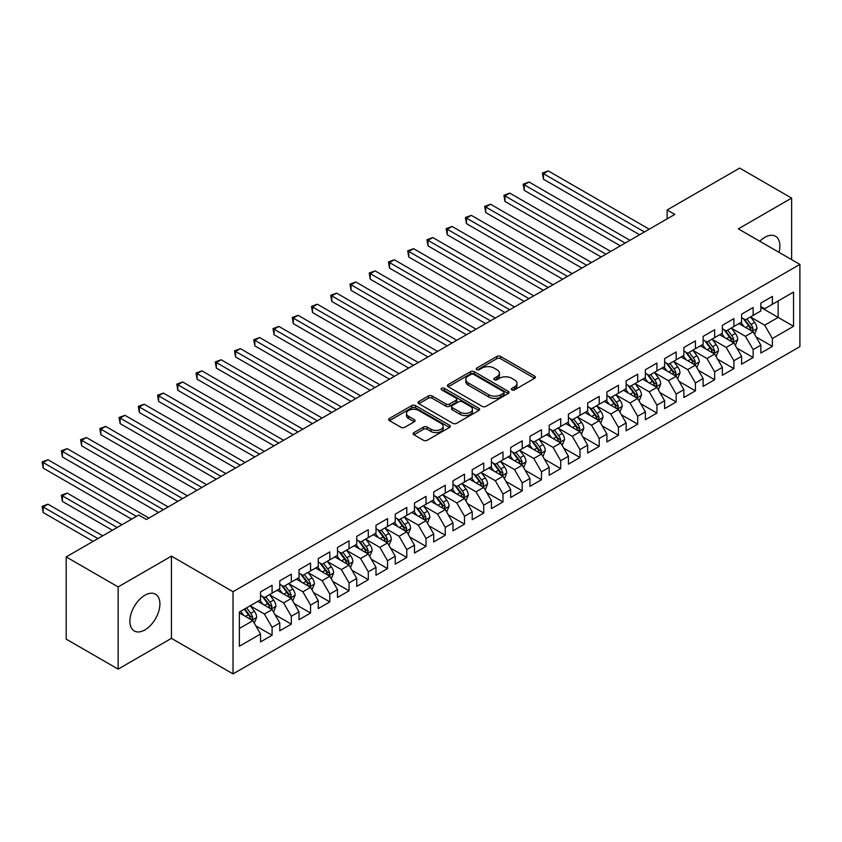 <?xml version="1.0" encoding="UTF-8"?>
<svg xmlns="http://www.w3.org/2000/svg" width="842" height="842" viewBox="0 0 842 842"><rect width="100%" height="100%" fill="white"/><g stroke="black" fill="none" stroke-linecap="round" stroke-linejoin="round"><path stroke-width="1.26" d="M511.894 389.867A1.873 1.084 0 0 0 514.546 389.867L534.607 378.279A2.673 1.547 0 0 0 535.396 377.195A2.673 1.547 0 0 0 534.607 376.1L500.611 356.471A2.673 1.547 0 0 0 496.833 356.471L476.761 368.059A1.873 1.084 0 0 0 476.214 368.828A1.873 1.084 0 0 0 476.761 369.585A1.873 1.084 0 0 0 479.414 369.585L482.003 368.091A8.546 4.936 0 0 1 494.096 368.091L496.927 369.722A8.546 4.936 0 0 1 499.432 373.216A8.546 4.936 0 0 1 496.927 376.7L494.328 378.205A1.873 1.084 0 0 0 493.78 378.963A1.873 1.084 0 0 0 494.328 379.731A1.873 1.084 0 0 0 496.98 379.731L499.569 378.226A8.546 4.936 0 0 1 511.662 378.226L514.494 379.868A8.546 4.936 0 0 1 516.999 383.352A8.546 4.936 0 0 1 514.494 386.846L511.894 388.341A1.873 1.084 0 0 0 511.347 389.109A1.873 1.084 0 0 0 511.894 389.867L511.894 388.341M144.887 629.911A21.229 12.251 120 0 0 158.759 611.208A21.229 12.251 120 0 0 155.507 594.199A21.229 12.251 120 0 0 144.887 595.252A21.229 12.251 120 0 0 131.026 613.955A21.229 12.251 120 0 0 134.278 630.963A21.229 12.251 120 0 0 144.887 629.911M778.997 252.347A21.229 12.251 120 0 0 775.493 236.255A21.229 12.251 120 0 0 764.883 237.307A21.229 12.251 120 0 0 759.8 241.265M413.917 432.588A2.673 1.547 0 0 0 413.138 433.683A2.673 1.547 0 0 0 413.917 434.767L423.452 440.271A2.673 1.547 0 0 0 427.231 440.271L449.523 427.41A2.673 1.547 0 0 0 450.302 426.315A2.673 1.547 0 0 0 449.523 425.231L415.527 405.602A2.673 1.547 0 0 0 411.749 405.602L389.457 418.463A2.673 1.547 0 0 0 388.678 419.558A2.673 1.547 0 0 0 389.457 420.653L400.981 427.304A2.673 1.547 0 0 0 404.76 427.304L414.296 421.789A2.673 1.547 0 0 0 415.074 420.705A2.673 1.547 0 0 0 414.296 419.611L408.58 416.316A7.146 4.126 0 0 1 406.486 413.401A7.146 4.126 0 0 1 410.896 409.58A7.146 4.126 0 0 1 418.685 410.475L441.071 423.4A7.146 4.126 0 0 1 443.166 426.315A7.146 4.126 0 0 1 438.745 430.125A7.146 4.126 0 0 1 430.967 429.231L427.231 427.083A2.673 1.547 0 0 0 423.452 427.083L413.917 432.588L413.917 434.767M118.143 586.916L118.143 669.127L171.442 638.352L171.442 556.141L118.143 586.916L66.192 556.92L138.73 515.041L146.434 519.482L674.821 214.415L667.127 209.974L667.127 218.867M171.442 556.141L233.024 591.694L799.9 264.409L799.9 346.62L233.024 673.905L233.024 591.694M791.627 259.631L791.627 198.091L738.329 228.866L799.9 264.409M791.627 198.091L739.676 168.095L667.127 209.974M482.192 406.36A2.673 1.547 0 0 0 485.971 406.36L508.263 393.498A2.673 1.547 0 0 0 509.042 392.404A2.673 1.547 0 0 0 508.263 391.32L474.267 371.69A2.673 1.547 0 0 0 470.489 371.69L448.197 384.552A2.673 1.547 0 0 0 447.418 385.647A2.673 1.547 0 0 0 448.197 386.731L482.192 406.36M442.429 390.278A1.873 1.084 0 0 1 444.323 390.541L444.323 388.32L478.887 408.275A2.673 1.547 0 0 1 479.677 409.359A2.673 1.547 0 0 1 478.887 410.454L456.606 423.315A2.673 1.547 0 0 1 452.828 423.315L418.832 403.686L428.368 398.224L428.368 396.003L418.832 401.508A2.673 1.547 0 0 0 418.042 402.602A2.673 1.547 0 0 0 418.832 403.686L418.832 401.508M428.368 398.224A2.673 1.547 0 0 1 432.146 398.224L432.146 396.003A2.673 1.547 0 0 0 428.368 396.003M432.146 396.003L445.934 403.96A2.673 1.547 0 0 0 449.712 403.96L456.038 400.308A2.673 1.547 0 0 0 456.817 399.224A2.673 1.547 0 0 0 456.038 398.129L441.682 389.846A1.873 1.084 0 0 1 441.134 389.078A1.873 1.084 0 0 1 442.292 388.078A1.873 1.084 0 0 1 444.323 388.32M760.842 307.404L778.155 317.402L778.155 300.962L793.553 292.079L772.388 304.299L772.388 296.405L760.842 303.078L760.842 310.961L753.137 315.403L753.137 307.519L741.591 314.182L741.591 322.065L733.898 326.517L733.898 318.623L722.352 325.296L722.352 333.179L714.658 337.621L714.658 329.738L703.112 336.4L703.112 344.294L695.418 348.735L695.418 340.842L683.872 347.514L683.872 355.398L676.168 359.839L676.168 351.956L664.622 358.618L664.622 366.512L656.928 370.954L656.928 363.06L645.382 369.733L645.382 377.616L637.689 382.058L637.689 374.174L626.143 380.837L626.143 388.73L618.449 393.172L618.449 385.278L606.903 391.951L606.903 399.834L599.199 404.276L599.199 396.393L587.653 403.055L587.653 410.949L579.959 415.39L579.959 407.496L568.413 414.169L568.413 422.053L560.719 426.494L560.719 418.611L549.173 425.273L549.173 433.167L541.48 437.608L541.48 429.725L529.934 436.388L529.934 444.271L522.229 448.723L522.229 440.829L510.684 447.491L510.684 455.385L502.99 459.827L502.99 451.943L491.444 458.606L491.444 466.489L483.75 470.941L483.75 463.047L472.204 469.71L472.204 477.603L464.51 482.045L464.51 474.162L452.964 480.824L452.964 488.707L445.26 493.159L445.26 485.266L433.714 491.938L433.714 499.822L426.02 504.263L426.02 496.38L414.475 503.042L414.475 510.926L406.781 515.378L406.781 507.484L395.235 514.157L395.235 522.04L387.541 526.482L387.541 518.598L375.995 525.261L375.995 533.154L368.291 537.596L368.291 529.702L356.745 536.375L356.745 544.258L349.051 548.7L349.051 540.817L337.505 547.479L337.505 555.373L329.811 559.814L329.811 551.92L318.265 558.593L318.265 566.477L310.572 570.918L310.572 563.035L299.026 569.697L299.026 577.591L291.321 582.033L291.321 574.139L279.776 580.812L279.776 588.695L272.082 593.136L272.082 585.253L260.536 591.915L260.536 599.809L239.37 612.029L239.37 646.246L260.536 634.026L252.842 620.691L239.37 612.913M793.553 292.079L793.553 326.296L772.388 338.516L764.683 325.18L750.738 317.129M756.127 337.01L772.388 346.399L772.388 338.516M772.388 346.399L760.842 353.061L760.842 345.178L753.137 349.619L745.444 336.295L731.498 328.233M736.887 348.125L753.137 357.513L753.137 349.619M753.137 357.513L741.591 364.176L741.591 356.292L733.898 360.734L726.204 347.399L712.248 339.347M717.637 359.229L733.898 368.617L733.898 360.734M733.898 368.617L722.352 375.29L722.352 367.396L714.658 371.838L706.964 358.513L693.008 350.451M698.397 370.343L714.658 379.731L714.658 371.838M714.658 379.731L703.112 386.394L703.112 378.511L695.418 382.952L687.714 369.617L673.768 361.565M679.157 381.447L695.418 390.835L695.418 382.952M695.418 390.835L683.872 397.508L683.872 389.614L676.168 394.056L668.474 380.731L654.529 372.669M659.918 392.561L676.168 401.95L676.168 394.056M676.168 401.95L664.622 408.612L664.622 400.729L656.928 405.17L649.235 391.835L635.278 383.784M640.667 403.665L656.928 413.054L656.928 405.17M656.928 413.054L645.382 419.726L645.382 411.833L637.689 416.274L629.995 402.95L616.039 394.898M621.428 414.78L637.689 424.168L637.689 416.274M637.689 424.168L626.143 430.83L626.143 422.947L618.449 427.389L610.745 414.053L596.799 406.002M602.188 425.884L618.449 435.272L618.449 427.389M618.449 435.272L606.903 441.945L606.903 434.051L599.199 438.493L591.505 425.168L577.559 417.116M582.948 436.998L599.199 446.386L599.199 438.493M599.199 446.386L587.653 453.049L587.653 445.165L579.959 449.607L572.265 436.272L558.309 428.22M563.698 448.112L579.959 457.49L579.959 449.607M579.959 457.49L568.413 464.163L568.413 456.269L560.719 460.721L553.026 447.386L539.069 439.335M544.458 459.216L560.719 468.605L560.719 460.721M560.719 468.605L549.173 475.267L549.173 467.384L541.48 471.825L533.775 458.49L519.83 450.438M525.219 470.331L541.48 479.719L541.48 471.825M541.48 479.719L529.934 486.381L529.934 478.488L522.229 482.94L514.536 469.604L500.59 461.553M505.979 481.435L522.229 490.823L522.229 482.94M522.229 490.823L510.684 497.485L510.684 489.602L502.99 494.043L495.296 480.708L481.34 472.657M486.729 492.549L502.99 501.937L502.99 494.043M502.99 501.937L491.444 508.6L491.444 500.706L483.75 505.158L476.056 491.823L462.1 483.771M467.489 503.653L483.75 513.041L483.75 505.158M483.75 513.041L472.204 519.703L472.204 511.82L464.51 516.262L456.806 502.937L442.86 494.875M448.249 514.767L464.51 524.156L464.51 516.262M464.51 524.156L452.964 530.818L452.964 522.924L445.26 527.376L437.566 514.041L423.621 505.989M429.01 525.871L445.26 535.259L445.26 527.376M445.26 535.259L433.714 541.922L433.714 534.038L426.02 538.48L418.327 525.155L404.37 517.093M409.759 536.986L426.02 546.374L426.02 538.48M426.02 546.374L414.475 553.036L414.475 545.153L406.781 549.594L399.087 536.259L385.131 528.208M390.52 548.089L406.781 557.478L406.781 549.594M406.781 557.478L395.235 564.151L395.235 556.257L387.541 560.698L379.837 547.374L365.891 539.312M371.28 559.204L387.541 568.592L387.541 560.698M387.541 568.592L375.995 575.254L375.995 567.371L368.291 571.813L360.597 558.478L346.651 550.426M352.04 570.308L368.291 579.696L368.291 571.813M368.291 579.696L356.745 586.369L356.745 578.475L349.051 582.917L341.357 569.592L327.401 561.53M332.79 581.422L349.051 590.81L349.051 582.917M349.051 590.81L337.505 597.473L337.505 589.589L329.811 594.031L322.118 580.696L308.161 572.644M313.55 592.526L329.811 601.914L329.811 594.031M329.811 601.914L318.265 608.587L318.265 600.693L310.572 605.135L302.867 591.81L288.922 583.748M294.311 603.64L310.572 613.029L310.572 605.135M310.572 613.029L299.026 619.691L299.026 611.808L291.321 616.249L283.628 602.914L269.682 594.862M275.071 614.744L291.321 624.133L291.321 616.249M291.321 624.133L279.776 630.805L279.776 622.912L272.082 627.353L264.388 614.029L250.432 605.977M255.821 625.859L272.082 635.247L272.082 627.353M272.082 635.247L260.536 641.909L260.536 634.026M260.536 595.368L264.388 597.588L272.082 593.136M239.37 628.469L252.842 620.691M279.776 584.253L283.628 586.474L291.321 582.033M264.388 614.029L272.082 609.587L257.841 601.356M279.776 622.912L272.082 609.587M299.026 573.139L302.867 575.37L310.572 570.918M283.628 602.914L291.321 598.473L277.092 590.253M299.026 611.808L291.321 598.473M318.265 562.035L322.118 564.256L329.811 559.814M302.867 591.81L310.572 587.369L296.331 579.138M318.265 600.693L310.572 587.369M337.505 550.921L341.357 553.141L349.051 548.7M322.118 580.696L329.811 576.254L315.571 568.034M337.505 589.589L329.811 576.254M356.745 539.817L360.597 542.038L368.291 537.596M341.357 569.592L349.051 565.14L334.811 556.92M356.745 578.475L349.051 565.14M375.995 528.702L379.837 530.923L387.541 526.482M360.597 558.478L368.291 554.036L354.061 545.816M375.995 567.371L368.291 554.036M395.235 517.598L399.087 519.819L406.781 515.378M379.837 547.374L387.541 542.922L373.301 534.702M395.235 556.257L387.541 542.922M414.475 506.484L418.327 508.705L426.02 504.263M399.087 536.259L406.781 531.818L392.54 523.598M414.475 545.153L406.781 531.818M433.714 495.38L437.566 497.601L445.26 493.159M418.327 525.155L426.02 520.703L411.78 512.483M433.714 534.038L426.02 520.703M452.964 484.266L456.806 486.487L464.51 482.045M437.566 514.041L445.26 509.599L431.02 501.379M452.964 522.924L445.26 509.599M472.204 473.162L476.056 475.383L483.75 470.941M456.806 502.937L464.51 498.485L450.27 490.265M472.204 511.82L464.51 498.485M491.444 462.048L495.296 464.268L502.99 459.827M476.056 491.823L483.75 487.381L469.51 479.161M491.444 500.706L483.75 487.381M510.684 450.944L514.536 453.164L522.229 448.723M495.296 480.708L502.99 476.267L488.749 468.047M510.684 489.602L502.99 476.267M529.934 439.829L533.775 442.05L541.48 437.608M514.536 469.604L522.229 465.163L507.989 456.943M529.934 478.488L522.229 465.163M549.173 428.725L553.026 430.946L560.719 426.494M533.775 458.49L541.48 454.048L527.239 445.828M549.173 467.384L541.48 454.048M568.413 417.611L572.265 419.832L579.959 415.39M553.026 447.386L560.719 442.945L546.479 434.725M568.413 456.269L560.719 442.945M587.653 406.507L591.505 408.728L599.199 404.276M572.265 436.272L579.959 431.83L565.719 423.61M587.653 445.165L579.959 431.83M606.903 395.393L610.745 397.613L618.449 393.172M591.505 425.168L599.199 420.726L584.958 412.506M606.903 434.051L599.199 420.726M626.143 384.278L629.995 386.51L637.689 382.058M610.745 414.053L618.449 409.612L604.209 401.392M626.143 422.947L618.449 409.612M645.382 373.174L649.235 375.395L656.928 370.954M629.995 402.95L637.689 398.508L623.448 390.278M645.382 411.833L637.689 398.508M664.622 362.06L668.474 364.291L676.168 359.839M649.235 391.835L656.928 387.394L642.688 379.174M664.622 400.729L656.928 387.394M683.872 350.956L687.714 353.177L695.418 348.735M668.474 380.731L676.168 376.29L661.928 368.059M683.872 389.614L676.168 376.29M703.112 339.842L706.964 342.062L714.658 337.621M687.714 369.617L695.418 365.175L681.178 356.955M703.112 378.511L695.418 365.175M722.352 328.738L726.204 330.959L733.898 326.517M706.964 358.513L714.658 354.061L700.418 345.841M722.352 367.396L714.658 354.061M741.591 317.623L745.444 319.844L753.137 315.403M726.204 347.399L733.898 342.957L719.657 334.737M741.591 356.292L733.898 342.957M760.842 306.52L764.683 308.74L772.388 304.299M745.444 336.295L753.137 331.843L738.897 323.623M760.842 345.178L753.137 331.843M66.192 556.92L66.192 639.131L118.143 669.127M171.442 638.352L233.024 673.905M764.683 325.18L778.155 317.402L793.553 326.296M512.641 390.13L514.494 389.067A8.546 4.936 0 0 0 516.999 385.573L516.999 383.352M499.432 373.216L499.432 375.437A8.546 4.936 0 0 1 496.927 378.921L495.075 379.995M534.575 378.3L500.611 358.692A2.673 1.547 0 0 0 496.833 358.692L477.509 369.849M508.221 393.519L474.267 373.911A2.673 1.547 0 0 0 470.489 373.911L448.239 386.752M503.537 393.172A1.873 1.084 0 0 0 504.084 392.404A1.873 1.084 0 0 0 503.537 391.646L473.699 374.416A1.873 1.084 0 0 0 471.057 374.416L468.31 375.995A8.546 4.936 0 0 0 465.815 379.479A8.546 4.936 0 0 0 468.31 382.973L488.707 394.751A8.546 4.936 0 0 0 500.801 394.751L503.537 393.172L503.537 395.393A1.873 1.084 0 0 0 504.084 394.624L504.084 392.404M465.815 379.479L465.815 381.71A8.546 4.936 0 0 0 468.31 385.194L468.31 382.973M503.537 395.393L500.801 396.971A8.546 4.936 0 0 1 488.707 396.971L468.31 385.194M432.146 398.224L445.934 406.181A2.673 1.547 0 0 0 449.712 406.181L456.038 402.529A2.673 1.547 0 0 0 456.817 401.445L456.817 399.224M444.323 390.541L478.856 410.475M460.237 412.222A7.146 4.126 0 0 0 468.026 413.117A7.146 4.126 0 0 0 472.436 409.307A7.146 4.126 0 0 0 470.341 406.391L462.458 401.834A2.673 1.547 0 0 0 458.68 401.834L452.354 405.486A2.673 1.547 0 0 0 451.575 406.581A2.673 1.547 0 0 0 452.354 407.675L460.237 412.222L460.237 414.443A7.146 4.126 0 0 0 468.026 415.338A7.146 4.126 0 0 0 472.436 411.527L472.436 409.307M451.575 406.581L451.575 408.802A2.673 1.547 0 0 0 452.354 409.896L452.354 407.675M460.237 414.443L452.354 409.896M443.166 426.315L443.166 428.536A7.146 4.126 0 0 1 438.745 432.356A7.146 4.126 0 0 1 430.967 431.462L427.231 429.304A2.673 1.547 0 0 0 423.452 429.304L413.948 434.788M406.486 413.401L406.486 415.622A7.146 4.126 0 0 0 408.58 418.537L408.58 416.316M414.264 421.81L408.58 418.537M449.481 427.431L415.527 407.823A2.673 1.547 0 0 0 411.749 407.823L389.499 420.674M754.569 334.316L756.947 328.496A7.21 4.168 -120 0 0 754.653 322.349L750.559 316.897M744.044 326.601L740.939 322.444M543.458 223.677L601.125 256.968L504.968 201.459L504.968 195.902L509.789 193.123L610.745 251.411M751.78 331.064L753.053 328.801A7.21 4.168 -120 0 0 750.99 324.465L746.907 319.002M744.57 319.35L749.622 326.086A3.673 2.126 60 0 1 750.285 327.201L753.053 328.801M743.307 318.613L748.685 325.791A7.21 4.168 60 0 1 750.748 330.127L750.896 330.548M644.425 231.971L543.458 173.684L548.268 170.905L649.235 229.192M639.615 234.75L543.458 179.241L543.458 173.684L542.395 173.073L548.268 170.905M543.458 179.241L542.395 173.073M735.319 345.42L737.708 339.6A7.21 4.168 -120 0 0 735.403 333.464L731.319 328.001M724.804 337.705L721.699 333.558M524.219 234.781L581.885 268.082L485.729 212.563L485.729 207.006L490.539 204.227L591.505 262.525M732.54 342.168L733.814 339.905A7.21 4.168 -120 0 0 731.751 335.569L727.667 330.117M725.33 330.453L730.382 337.189A3.673 2.126 60 0 1 731.045 338.305L733.814 339.905M724.057 329.727L729.446 336.905A7.21 4.168 60 0 1 731.509 341.242L731.656 341.663M716.079 356.534L718.468 350.714A7.21 4.168 -120 0 0 716.163 344.567L712.079 339.115M705.564 348.82L702.46 344.673M504.968 245.896L562.645 279.186L466.489 223.677L466.489 218.12L471.299 215.341L572.265 273.629M713.3 353.282L714.574 351.019A7.21 4.168 -120 0 0 712.511 346.683L708.417 341.22M706.091 341.568L711.132 348.304A3.673 2.126 60 0 1 711.806 349.419L714.574 351.019M704.817 340.831L710.195 348.009A7.21 4.168 60 0 1 712.269 352.356L712.406 352.766M625.185 243.085L524.219 184.787L529.029 182.009L629.995 240.307M620.365 245.864L524.219 190.345L524.219 184.787L523.156 184.177L529.029 182.009M524.219 190.345L523.156 184.177M605.935 254.189L503.916 195.291L509.789 193.123M504.968 201.459L503.916 195.291M696.839 367.638L699.228 361.818A7.21 4.168 -120 0 0 696.923 355.682L692.84 350.219M686.325 359.923L683.209 355.777M485.729 256.999L543.395 290.301L447.249 234.781L447.249 229.224L452.059 226.456L553.026 284.743M694.061 364.386L695.334 362.123A7.21 4.168 -120 0 0 693.271 357.787L689.177 352.335M686.84 352.672L691.892 359.408A3.673 2.126 60 0 1 692.566 360.534L695.334 362.123M685.577 351.945L690.956 359.124A7.21 4.168 60 0 1 693.019 363.46L693.166 363.881M677.599 378.753L679.978 372.932A7.21 4.168 -120 0 0 677.684 366.786L673.589 361.334M667.074 371.038L663.97 366.891M466.489 268.114L524.156 301.404L427.999 245.896L427.999 240.338L432.82 237.56L533.775 295.847M674.81 375.5L676.084 373.238A7.21 4.168 -120 0 0 674.021 368.901L669.937 363.439M667.601 363.786L672.653 370.522A3.673 2.126 60 0 1 673.316 371.638L676.084 373.238M666.338 363.049L671.716 370.227A7.21 4.168 60 0 1 673.779 374.574L673.926 374.985M586.695 265.304L484.676 206.395L490.539 204.227M485.729 212.563L484.676 206.395M567.455 276.408L465.426 217.51L471.299 215.341M466.489 223.677L465.426 217.51M658.349 389.857L660.738 384.036A7.21 4.168 -120 0 0 658.433 377.9L654.35 372.438M647.835 382.142L644.73 377.995M447.249 279.218L504.916 312.519L408.759 256.999L408.759 251.442L413.569 248.674L514.536 306.962M655.571 386.604L656.844 384.341A7.21 4.168 -120 0 0 654.781 380.005L650.698 374.553M648.361 374.89L653.413 381.637A3.673 2.126 60 0 1 654.076 382.752L656.844 384.341M647.088 374.164L652.476 381.342A7.21 4.168 60 0 1 654.539 385.678L654.687 386.099M548.216 287.522L446.186 228.614L452.059 226.456M447.249 234.781L446.186 228.614M639.11 400.971L641.499 395.151A7.21 4.168 -120 0 0 639.194 389.004L635.11 383.552M628.595 393.256L625.49 389.109M427.999 290.332L485.676 323.623L389.52 268.114L389.52 262.557L394.33 259.778L495.296 318.065M636.331 397.719L637.604 395.456A7.21 4.168 -120 0 0 635.542 391.12L631.447 385.657M629.121 386.004L634.163 392.74A3.673 2.126 60 0 1 634.836 393.856L637.604 395.456M627.848 385.268L633.226 392.456A7.21 4.168 60 0 1 635.3 396.793L635.436 397.203M528.965 298.626L426.947 239.728L432.82 237.56M427.999 245.896L426.947 239.728M619.87 412.075L622.259 406.254A7.21 4.168 -120 0 0 619.954 400.118L615.87 394.656M609.355 404.36L606.24 400.213M408.759 301.436L466.426 334.737L370.28 279.218L370.28 273.671L375.09 270.892L476.056 329.18M617.091 408.833L618.365 406.57A7.21 4.168 -120 0 0 616.302 402.223L612.208 396.771M609.871 397.108L614.923 403.855A3.673 2.126 60 0 1 615.597 404.97L618.365 406.57M608.608 396.382L613.986 403.56A7.21 4.168 60 0 1 616.049 407.896L616.197 408.317M509.726 309.74L407.707 250.832L413.569 248.674M408.759 256.999L407.707 250.832M600.63 423.189L603.009 417.369A7.21 4.168 -120 0 0 600.714 411.222L596.62 405.77M590.105 415.474L587 411.328M389.52 312.55L447.186 345.841L351.03 290.332L351.03 284.775L355.85 281.996L456.806 340.294M597.841 419.937L599.115 417.674A7.21 4.168 -120 0 0 597.052 413.338L592.968 407.875M590.631 408.223L595.683 414.959A3.673 2.126 60 0 1 596.346 416.074L599.115 417.674M589.368 407.486L594.747 414.674A7.21 4.168 60 0 1 596.81 419.011L596.957 419.421M490.486 320.844L388.457 261.946L394.33 259.778M389.52 268.114L388.457 261.946M581.38 434.293L583.769 428.473A7.21 4.168 -120 0 0 581.464 422.337L577.38 416.874M570.865 426.578L567.761 422.431M370.28 323.654L427.947 356.955L331.79 301.436L331.79 295.889L336.6 293.111L437.566 351.398M578.601 431.051L579.875 428.788A7.21 4.168 -120 0 0 577.812 424.442L573.728 418.99M571.392 419.327L576.444 426.073A3.673 2.126 60 0 1 577.107 427.189L579.875 428.788M570.118 418.6L575.507 425.778A7.21 4.168 60 0 1 577.57 430.115L577.717 430.536M471.246 331.958L369.217 273.05L375.09 270.892M370.28 279.218L369.217 273.05M562.14 445.407L564.529 439.587A7.21 4.168 -120 0 0 562.224 433.441L558.141 427.989M551.626 437.693L548.521 433.546M351.03 334.769L408.707 368.059L312.55 312.55L312.55 306.993L317.36 304.215L418.327 362.513M559.362 442.155L560.635 439.892A7.21 4.168 -120 0 0 558.572 435.556L554.478 430.104M552.152 430.441L557.193 437.177A3.673 2.126 60 0 1 557.867 438.293L560.635 439.892M550.878 429.704L556.257 436.893A7.21 4.168 60 0 1 558.33 441.229L558.467 441.64M451.996 343.062L349.977 284.164L355.85 281.996M351.03 290.332L349.977 284.164M542.901 456.522L545.29 450.691A7.21 4.168 -120 0 0 542.985 444.555L538.901 439.103M532.386 448.797L529.271 444.65M331.79 345.883L389.457 379.174L293.311 323.654L293.311 318.108L298.121 315.329L399.087 373.616M540.122 453.27L541.395 451.007A7.21 4.168 -120 0 0 539.333 446.67L535.238 441.208M532.902 441.545L537.954 448.291A3.673 2.126 60 0 1 538.627 449.407L541.395 451.007M531.639 440.819L537.017 447.997A7.21 4.168 60 0 1 539.08 452.333L539.227 452.754M432.756 354.177L330.738 295.279L336.6 293.111M331.79 301.436L330.738 295.279M523.661 467.626L526.039 461.805A7.21 4.168 -120 0 0 523.745 455.659L519.651 450.207M513.136 459.911L510.031 455.764M312.55 356.987L370.217 390.278L274.071 334.769L274.071 329.211L278.881 326.433L379.837 384.731M520.872 464.374L522.145 462.111A7.21 4.168 -120 0 0 520.082 457.774L515.999 452.322M513.662 452.659L518.714 459.395A3.673 2.126 60 0 1 519.377 460.511L522.145 462.111M512.399 451.922L517.777 459.111A7.21 4.168 60 0 1 519.84 463.447L519.988 463.858M413.517 365.281L311.487 306.383L317.36 304.215M312.55 312.55L311.487 306.383M504.411 478.74L506.8 472.909A7.21 4.168 -120 0 0 504.495 466.773L500.411 461.321M493.896 471.015L490.791 466.868M293.311 368.101L350.977 401.392L254.821 345.873L254.821 340.326L259.631 337.547L360.597 395.835M501.632 475.488L502.906 473.225A7.21 4.168 -120 0 0 500.843 468.889L496.759 463.426M494.422 463.763L499.474 470.51A3.673 2.126 60 0 1 500.137 471.625L502.906 473.225M493.149 463.037L498.538 470.215A7.21 4.168 60 0 1 500.601 474.551L500.748 474.972M394.277 376.395L292.248 317.497L298.121 315.329M293.311 323.654L292.248 317.497M485.171 489.844L487.56 484.024A7.21 4.168 -120 0 0 485.255 477.888L481.171 472.425M474.656 482.129L471.552 477.982M274.071 379.205L331.737 412.506M482.392 486.592L483.666 484.329A7.21 4.168 -120 0 0 481.603 479.993L477.509 474.541M475.183 474.877L480.224 481.613A3.673 2.126 60 0 1 480.898 482.729L483.666 484.329M473.909 474.141L479.287 481.329A7.21 4.168 60 0 1 481.361 485.666L481.498 486.087M375.027 387.509L273.008 328.601L278.881 326.433M274.071 334.769L273.008 328.601M465.931 500.958L468.32 495.138A7.21 4.168 -120 0 0 466.015 488.992L461.932 483.54M455.417 493.233L452.301 489.086M254.821 390.32L312.487 423.61L216.341 368.101L216.341 362.544L221.151 359.766L322.118 418.053M463.153 497.706L464.426 495.443A7.21 4.168 -120 0 0 462.363 491.107L458.269 485.645M455.943 485.981L460.984 492.728A3.673 2.126 60 0 1 461.658 493.844L464.426 495.443M454.669 485.255L460.048 492.433A7.21 4.168 60 0 1 462.111 496.769L462.258 497.19M355.787 398.613L253.768 339.715L259.631 337.547M254.821 345.873L253.768 339.715M446.692 512.062L449.07 506.242A7.21 4.168 -120 0 0 446.776 500.106L442.682 494.643M436.167 504.347L433.062 500.201M235.581 401.423L293.248 434.725L197.102 379.205L197.102 373.648L201.912 370.869L302.867 429.167M443.902 508.81L445.176 506.547A7.21 4.168 -120 0 0 443.113 502.211L439.029 496.759M436.693 497.096L441.745 503.832A3.673 2.126 60 0 1 442.408 504.947L445.176 506.547M435.43 496.359L440.808 503.548A7.21 4.168 60 0 1 442.871 507.884L443.018 508.305M336.547 409.728L235.581 351.43L240.391 348.651L341.357 406.949M331.737 412.496L235.581 356.987L235.581 351.43L234.518 350.819L240.391 348.651M235.581 356.987L234.518 350.819M427.441 523.177L429.83 517.356A7.21 4.168 -120 0 0 427.525 511.21L423.442 505.758M416.927 515.462L413.822 511.305M216.341 412.538L274.008 445.828L177.851 390.32L177.851 384.762L182.661 381.984L283.628 440.271M424.663 519.924L425.936 517.662A7.21 4.168 -120 0 0 423.873 513.325L419.79 507.863M417.453 508.21L422.505 514.946A3.673 2.126 60 0 1 423.168 516.062L425.936 517.662M416.18 507.473L421.568 514.651A7.21 4.168 60 0 1 423.631 518.988L423.779 519.409M317.308 420.832L215.278 361.934L221.151 359.766M216.341 368.101L215.278 361.934M408.202 534.281L410.591 528.46A7.21 4.168 -120 0 0 408.286 522.324L404.202 516.862M397.687 526.566L394.582 522.419M197.102 423.642L254.768 456.943L158.612 401.423L158.612 395.866L163.422 393.088L264.388 451.386M405.423 531.028L406.697 528.765A7.21 4.168 -120 0 0 404.634 524.429L400.539 518.977M398.213 519.314L403.255 526.05A3.673 2.126 60 0 1 403.928 527.166L406.697 528.765M396.94 518.577L402.318 525.766A7.21 4.168 60 0 1 404.392 530.102L404.528 530.523M298.057 431.946L196.039 373.038L201.912 370.869M197.102 379.205L196.039 373.038M388.962 545.395L391.351 539.575A7.21 4.168 -120 0 0 389.046 533.428L384.962 527.976M378.447 537.68L375.332 533.533M177.851 434.756L235.518 468.047M386.183 542.143L387.457 539.88A7.21 4.168 -120 0 0 385.394 535.544L381.3 530.081M378.974 530.428L384.015 537.164A3.673 2.126 60 0 1 384.689 538.28L387.457 539.88M377.7 529.692L383.078 536.87A7.21 4.168 60 0 1 385.141 541.217L385.289 541.627M278.818 443.05L176.799 384.152L182.661 381.984M177.851 390.32L176.799 384.152M369.722 556.499L372.101 550.679A7.21 4.168 -120 0 0 369.806 544.542L365.712 539.08M359.197 548.784L356.092 544.637M158.612 445.86L216.278 479.161L120.132 423.642L120.132 418.085L124.942 415.317L225.898 473.604M366.933 553.247L368.207 550.984A7.21 4.168 -120 0 0 366.144 546.647L362.06 541.196M359.723 541.532L364.775 548.268A3.673 2.126 60 0 1 365.439 549.384L368.207 550.984M358.46 540.806L363.839 547.984A7.21 4.168 60 0 1 365.902 552.32L366.049 552.741M259.578 454.164L157.549 395.256L163.422 393.088M158.612 401.423L157.549 395.256M350.472 567.613L352.861 561.793A7.21 4.168 -120 0 0 350.556 555.646L346.472 550.194M339.957 559.898L336.853 555.752M139.372 456.974L197.039 490.265L100.882 434.756L100.882 429.199L105.692 426.42L206.658 484.708M347.693 564.361L348.967 562.098A7.21 4.168 -120 0 0 346.904 557.762L342.82 552.299M340.484 552.647L345.536 559.383A3.673 2.126 60 0 1 346.199 560.498L348.967 562.098M339.221 551.91L344.599 559.088A7.21 4.168 60 0 1 346.662 563.435L346.809 563.845M240.338 465.268L139.372 406.981L144.182 404.202L245.148 462.49M235.528 468.047L139.372 412.538L139.372 406.981L138.309 406.37L144.182 404.202M139.372 412.538L138.309 406.37M331.232 578.717L333.621 572.897A7.21 4.168 -120 0 0 331.316 566.761L327.233 561.298M320.718 571.002L317.613 566.855M120.132 468.078L177.799 501.379L81.642 445.86L81.642 440.303L86.452 437.535L187.419 495.822M328.454 575.465L329.727 573.202A7.21 4.168 -120 0 0 327.664 568.866L323.57 563.414M321.244 563.751L326.286 570.497A3.673 2.126 60 0 1 326.959 571.613L329.727 573.202M319.971 563.024L325.349 570.202A7.21 4.168 60 0 1 327.422 574.539L327.559 574.96M221.088 476.383L119.069 417.474L124.942 415.317M120.132 423.642L119.069 417.474M311.993 589.832L314.382 584.011A7.21 4.168 -120 0 0 312.077 577.865L307.993 572.413M301.478 582.117L298.363 577.97M100.882 479.193L158.549 512.483L62.403 456.974L62.403 451.417L67.213 448.639L168.179 506.926M309.214 586.579L310.488 584.316A7.21 4.168 -120 0 0 308.425 579.98L304.33 574.518M302.004 574.865L307.046 581.601A3.673 2.126 60 0 1 307.719 582.717L310.488 584.316M300.731 574.128L306.109 581.317A7.21 4.168 60 0 1 308.172 585.653L308.319 586.064M201.848 487.486L99.83 428.589L105.692 426.42M100.882 434.756L99.83 428.589M292.753 600.935L295.132 595.115A7.21 4.168 -120 0 0 292.837 588.979L288.743 583.517M282.228 593.221L279.123 589.074M81.642 490.297L131.615 519.156L43.163 468.078L43.163 462.532L47.973 459.753L148.929 518.04M289.964 597.694L291.237 595.42A7.21 4.168 -120 0 0 289.174 591.084L285.091 585.632M282.754 585.969L287.806 592.715A3.673 2.126 60 0 1 288.469 593.831L291.237 595.42M281.491 585.243L286.869 592.421A7.21 4.168 60 0 1 288.932 596.757L289.08 597.178M182.609 498.601L80.579 439.692L86.452 437.535M81.642 445.86L80.579 439.692M273.503 612.05L275.892 606.229A7.21 4.168 -120 0 0 273.587 600.083L269.503 594.631M262.988 604.335L259.883 600.188M121.995 524.703L67.213 493.075L62.403 495.854L62.403 501.411L112.375 530.26M270.724 608.798L271.998 606.535A7.21 4.168 -120 0 0 269.935 602.198L265.851 596.736M263.514 597.083L268.566 603.819A3.673 2.126 60 0 1 269.23 604.935L271.998 606.535M262.251 596.346L267.63 603.535A7.21 4.168 60 0 1 269.693 607.871L269.84 608.282M62.403 501.411L61.34 495.243L117.185 527.481M61.34 495.243L67.213 493.075M163.369 509.705L61.34 450.807L67.213 448.639M62.403 456.974L61.34 450.807M254.263 623.154L256.652 617.333A7.21 4.168 -120 0 0 254.347 611.197L250.263 605.735M243.748 615.439L240.644 611.292M102.756 535.817L47.973 504.19L43.163 506.968L43.163 512.515L93.125 541.374M251.484 619.912L252.758 617.649A7.21 4.168 -120 0 0 250.695 613.302L246.601 607.85M244.801 608.892L249.316 614.934A3.673 2.126 60 0 1 249.99 616.049L252.758 617.649M244.296 609.187L248.379 614.639A7.21 4.168 60 0 1 250.453 618.975L250.59 619.396M43.163 512.515L42.1 506.358L97.935 538.596M42.1 506.358L47.973 504.19M136.425 516.378L42.1 461.911L47.973 459.753M43.163 468.078L42.1 461.911M514.494 389.067L514.494 386.846M494.328 379.731L494.328 378.205M496.927 378.921L496.927 376.7M476.761 369.585L476.761 368.059M496.833 358.692L496.833 356.471M500.611 358.692L500.611 356.471M534.607 378.279L534.607 376.1M448.197 386.731L448.197 384.552M470.489 373.911L470.489 371.69M474.267 373.911L474.267 371.69M508.263 393.498L508.263 391.32M488.707 396.971L488.707 394.751M500.801 396.971L500.801 394.751M445.934 406.181L445.934 403.96M449.712 406.181L449.712 403.96M456.038 402.529L456.038 400.308M478.887 410.454L478.887 408.275M423.452 429.304L423.452 427.083M427.231 429.304L427.231 427.083M430.967 431.462L430.967 429.231M414.296 421.789L414.296 419.611M389.457 420.653L389.457 418.463M411.749 407.823L411.749 405.602M415.527 407.823L415.527 405.602M449.523 427.41L449.523 425.231M752.232 331.327L756.905 328.633M750.99 324.465L754.653 322.349M745.675 327.538L748.685 325.791M732.993 342.431L737.666 339.736M731.751 335.569L735.403 333.464M726.425 338.642L729.446 336.905M713.753 353.545L718.415 350.851M712.511 346.683L716.163 344.567M707.185 349.756L710.195 348.009M694.513 364.649L699.176 361.955M693.271 357.787L696.923 355.682M687.946 360.86L690.956 359.124M675.263 375.764L679.936 373.069M674.021 368.901L677.684 366.786M668.706 371.975L671.716 370.227M656.023 386.867L660.696 384.173M654.781 380.005L658.433 377.9M649.456 383.078L652.476 381.342M636.784 397.982L641.446 395.287M635.542 391.12L639.194 389.004M630.216 394.193L633.226 392.456M617.544 409.086L622.206 406.402M616.302 402.223L619.954 400.118M610.976 405.297L613.986 403.56M598.294 420.2L602.967 417.506M597.052 413.338L600.714 411.222M591.737 416.411L594.747 414.674M579.054 431.315L583.727 428.62M577.812 424.442L581.464 422.337M572.486 427.515L575.507 425.778M559.814 442.418L564.477 439.724M558.572 435.556L562.224 433.441M553.247 438.629L556.257 436.893M540.575 453.533L545.237 450.838M539.333 446.67L542.985 444.555M534.007 449.733L537.017 447.997M521.324 464.637L525.997 461.942M520.082 457.774L523.745 455.659M514.767 460.848L517.777 459.111M502.085 475.751L506.758 473.057M500.843 468.889L504.495 466.773M495.517 471.962L498.538 470.215M482.845 486.855L487.507 484.161M481.603 479.993L485.255 477.888M476.277 483.066L479.287 481.329M463.605 497.969L468.268 495.275M462.363 491.107L466.015 488.992M457.038 494.18L460.048 492.433M444.355 509.073L449.028 506.379M443.113 502.211L446.776 500.106M437.798 505.284L440.808 503.548M425.115 520.188L429.788 517.493M423.873 513.325L427.525 511.21M418.548 516.399L421.568 514.651M405.876 531.291L410.538 528.597M404.634 524.429L408.286 522.324M399.308 527.502L402.318 525.766M386.636 542.406L391.298 539.711M385.394 535.544L389.046 533.428M380.068 538.617L383.078 536.87M367.396 553.51L372.059 550.815M366.144 546.647L369.806 544.542M360.829 549.721L363.839 547.984M348.146 564.624L352.819 561.93M346.904 557.762L350.556 555.646M341.578 560.835L344.599 559.088M328.906 575.728L333.569 573.034M327.664 568.866L331.316 566.761M322.339 571.939L325.349 570.202M309.667 586.842L314.329 584.148M308.425 579.98L312.077 577.865M303.099 583.053L306.109 581.317M290.427 597.946L295.089 595.262M289.174 591.084L292.837 588.979M283.859 594.157L286.869 592.421M271.177 609.061L275.85 606.366M269.935 602.198L273.587 600.083M264.609 605.272L267.63 603.535M251.937 620.175L256.6 617.481M250.695 613.302L254.347 611.197M245.369 616.376L248.379 614.639"/></g></svg>
